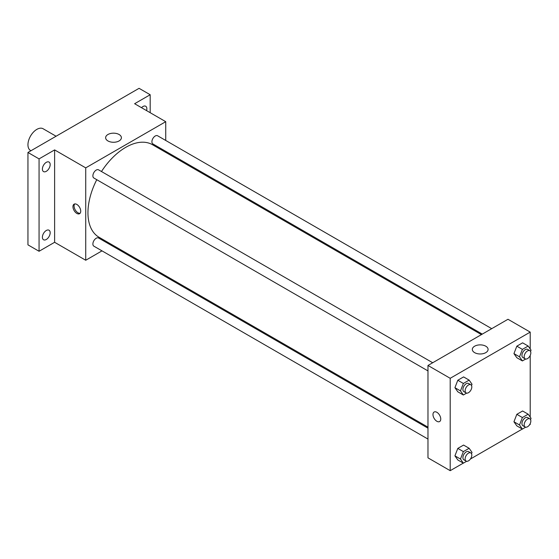 <?xml version="1.0" encoding="UTF-8"?>
<svg xmlns="http://www.w3.org/2000/svg" width="559" height="559" viewBox="0 0 559 559"><rect width="100%" height="100%" fill="white"/><g stroke="black" fill="none" stroke-linecap="round" stroke-linejoin="round"><path stroke-width="0.84" d="M56.075 136.235L43.127 128.759A12.571 7.26 120 0 0 33.435 132.127A12.571 7.26 120 0 0 27.95 144.774A12.571 7.26 120 0 0 30.556 150.532L30.934 150.748M101.997 250.865L85.73 260.256L54.621 242.292L39.06 251.27L27.95 244.856L27.95 152.474L139.072 88.322L150.182 94.737L150.182 112.701M112.31 244.912L111.423 245.422M46.285 239.483A5.499 3.172 -60 0 1 43.532 239.755A5.499 3.172 -60 0 1 42.694 235.346A5.499 3.172 -60 0 1 46.285 230.497A5.499 3.172 -60 0 1 49.031 230.224A5.499 3.172 -60 0 1 49.877 234.633A5.499 3.172 -60 0 1 46.285 239.483M46.285 171.32A5.499 3.172 -60 0 1 43.532 171.592A5.499 3.172 -60 0 1 42.694 167.19A5.499 3.172 -60 0 1 46.285 162.341A5.499 3.172 -60 0 1 49.031 162.068A5.499 3.172 -60 0 1 49.877 166.477A5.499 3.172 -60 0 1 46.285 171.32M54.621 242.292L54.621 149.91L39.06 158.889L27.95 152.474M39.06 251.27L39.06 158.889M85.73 260.256L85.73 167.868L54.621 149.91M85.73 167.868L165.737 121.68L134.621 103.715L150.182 94.737M107.936 140.938A7.882 4.549 180 0 1 105.63 137.717A7.882 4.549 180 0 1 113.512 133.168A7.882 4.549 180 0 1 121.394 137.717A7.882 4.549 180 0 1 116.531 141.923A7.882 4.549 180 0 1 107.936 140.938M141.504 107.691A5.499 3.172 -60 0 1 142.957 106.524A5.499 3.172 -60 0 1 145.71 106.252A5.499 3.172 -60 0 1 146.57 110.612M96.77 179.684A53.426 30.85 120 0 0 87.952 212.776A53.426 30.85 120 0 0 99.02 237.24L427.977 427.16M481.411 334.617L152.453 144.697A53.426 30.85 120 0 0 101.479 171.522M165.737 121.68L165.737 140.463M165.737 151.349L165.737 152.369M491.717 328.664L157.603 135.767A4.717 2.725 120 0 0 153.97 137.032A4.717 2.725 120 0 0 151.915 141.776A4.717 2.725 120 0 0 152.893 143.929L482.291 334.107M427.977 428.18L98.58 238.001A4.717 2.725 120 0 0 94.946 239.266A4.717 2.725 120 0 0 92.885 244.01A4.717 2.725 120 0 0 93.863 246.17L427.977 439.067M427.977 370.91L93.863 178.014A4.717 2.725 -60 0 1 93.863 172.563A4.717 2.725 -60 0 1 98.58 169.845L432.694 362.742M80.734 211.176A5.499 3.172 60 0 1 79.595 213.692A5.499 3.172 60 0 1 74.095 210.519A5.499 3.172 60 0 1 74.095 204.168A5.499 3.172 60 0 1 78.33 205.642A5.499 3.172 60 0 1 80.734 211.176M80.098 213.272A5.499 3.172 60 0 1 75.213 209.87A5.499 3.172 60 0 1 74.71 203.944M463.299 463.125L450.205 470.678L427.977 457.849L427.977 365.467L507.984 319.273L530.212 332.109L530.212 348.956M530.212 423.596L530.212 424.491L529.436 424.938M522.323 429.039L470.412 459.016M516.83 357.718L513.945 353.609L516.83 346.168L522.609 342.835L516.83 346.168L513.945 353.609L516.83 357.718L522.392 360.925L519.5 356.817L522.392 349.375L528.164 346.042L531.05 350.151L530.547 351.443M457.807 459.952L454.921 455.844L457.807 448.402L463.579 445.069L457.807 448.402L454.921 455.844L457.807 459.952L463.362 463.159L460.476 459.051L463.362 451.609L469.134 448.276L472.027 452.385L471.516 453.684M530.212 355.44L530.212 417.112M450.205 470.678L450.205 378.296L530.212 332.109M516.83 425.874L513.945 421.766L516.83 414.324L522.609 410.991L516.83 414.324L513.945 421.766L516.83 425.874L522.392 429.081L519.5 424.973L522.392 417.531L528.164 414.198L531.05 418.307L530.547 419.606M457.807 391.796L454.921 387.687L457.807 380.246L463.579 376.913L457.807 380.246L454.921 387.687L457.807 391.796L463.362 395.003L460.476 390.895L463.362 383.453L469.134 380.12L472.027 384.229L471.516 385.528M450.205 378.296L427.977 365.467M474.633 352.645A7.882 4.549 180 0 1 472.32 349.431A7.882 4.549 180 0 1 480.209 344.875A7.882 4.549 180 0 1 488.091 349.431A7.882 4.549 180 0 1 483.221 353.63A7.882 4.549 180 0 1 474.633 352.645M440.758 419.033A5.499 3.172 60 0 1 439.619 421.556A5.499 3.172 60 0 1 434.119 418.377A5.499 3.172 60 0 1 434.119 412.025A5.499 3.172 60 0 1 438.361 413.499A5.499 3.172 60 0 1 440.758 419.033M439.619 421.549A5.499 3.172 60 0 1 434.119 418.377A5.499 3.172 60 0 1 434.119 412.025M466.632 393.117L463.362 395.003M470.832 384.76L468.61 383.481A4.717 2.725 120 0 0 464.976 384.739A4.717 2.725 120 0 0 462.915 389.483A4.717 2.725 120 0 0 463.893 391.642L466.115 392.928A4.717 2.725 120 0 0 470.832 390.203A4.717 2.725 120 0 0 470.832 384.76A4.717 2.725 120 0 0 467.198 386.024A4.717 2.725 120 0 0 465.137 390.769A4.717 2.725 120 0 0 466.115 392.928M460.476 390.895L454.921 387.687M463.362 383.453L457.807 380.246M469.134 380.12L463.579 376.913M525.656 359.039L522.392 360.925M529.855 350.682L527.633 349.396A4.717 2.725 120 0 0 524 350.661A4.717 2.725 120 0 0 521.945 355.405A4.717 2.725 120 0 0 522.917 357.564L525.139 358.85A4.717 2.725 120 0 0 529.855 356.125A4.717 2.725 120 0 0 529.855 350.682A4.717 2.725 120 0 0 526.222 351.946A4.717 2.725 120 0 0 524.167 356.691A4.717 2.725 120 0 0 525.139 358.85M519.5 356.817L513.945 353.609M522.392 349.375L516.83 346.168M528.164 346.042L522.609 342.835M466.632 461.273L463.362 463.159M470.832 452.923L468.61 451.637A4.717 2.725 120 0 0 464.976 452.902A4.717 2.725 120 0 0 462.915 457.646A4.717 2.725 120 0 0 463.893 459.805L466.115 461.084A4.717 2.725 120 0 0 470.832 458.366A4.717 2.725 120 0 0 470.832 452.923A4.717 2.725 120 0 0 467.198 454.181A4.717 2.725 120 0 0 465.137 458.925A4.717 2.725 120 0 0 466.115 461.084M460.476 459.051L454.921 455.844M463.362 451.609L457.807 448.402M469.134 448.276L463.579 445.069M525.656 427.195L522.392 429.081M529.855 418.838L527.633 417.559A4.717 2.725 120 0 0 524 418.824A4.717 2.725 120 0 0 521.945 423.568A4.717 2.725 120 0 0 522.917 425.72L525.139 427.006A4.717 2.725 120 0 0 529.855 424.288A4.717 2.725 120 0 0 529.855 418.838A4.717 2.725 120 0 0 526.222 420.102A4.717 2.725 120 0 0 524.167 424.847A4.717 2.725 120 0 0 525.139 427.006M519.5 424.973L513.945 421.766M522.392 417.531L516.83 414.324M528.164 414.198L522.609 410.991"/></g></svg>

